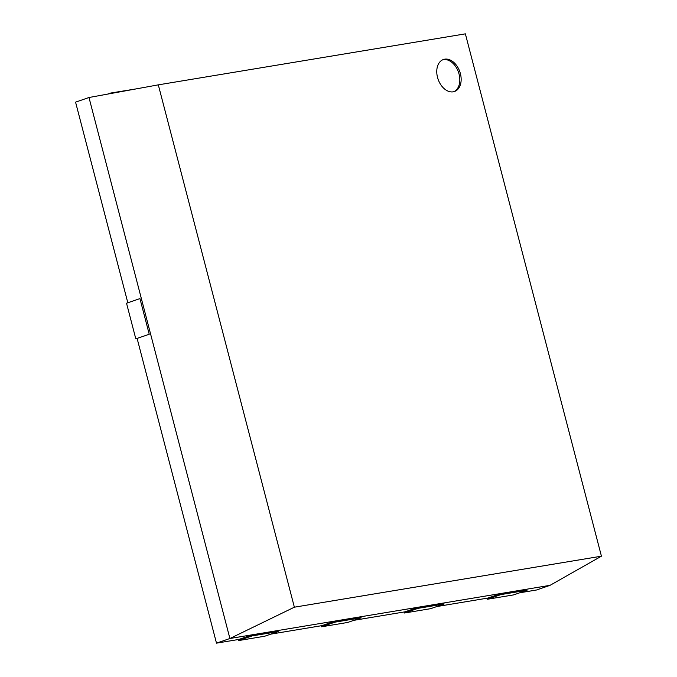 <?xml version="1.0" encoding="UTF-8"?>
<svg xmlns="http://www.w3.org/2000/svg" width="677" height="677" viewBox="0 0 677 677"><rect width="100%" height="100%" fill="white"/><g stroke="black" fill="none" stroke-linecap="round" stroke-linejoin="round"><path stroke-width="1.02" d="M139.944 298.591L126.531 303.228L135.815 338.872L149.228 334.235L139.944 298.591M137.169 338.652L135.815 338.872M277.9 630.651L278.145 631.59L252.013 635.931L238.6 640.569L238.321 639.52L238.6 640.569L252.013 635.931L251.768 634.992L277.9 630.651L278.145 631.59L264.732 636.228L238.6 640.569L264.732 636.228L278.145 631.59L252.013 635.931L251.768 634.992L239.023 639.41L216.488 643.15L137.109 338.424M360.875 616.874L361.12 617.805L334.988 622.146L321.575 626.792L321.296 625.743L321.575 626.792L334.988 622.146L334.743 621.215L360.875 616.874L361.12 617.805L347.707 622.451L321.575 626.792L347.707 622.451L361.12 617.805L334.988 622.146L334.743 621.215L321.998 625.624L270.808 634.129M443.85 603.089L444.095 604.019L417.963 608.361L404.541 613.007L404.271 611.957L404.541 613.007L417.963 608.361L417.717 607.43L443.85 603.089L444.095 604.019L430.682 608.665L404.541 613.007L430.682 608.665L444.095 604.019L417.963 608.361L417.717 607.43L404.973 611.839L353.783 620.344M526.824 589.312L527.07 590.242L500.929 594.584L487.516 599.23L487.245 598.18L487.516 599.23L500.929 594.584L500.692 593.653L526.824 589.312L527.07 590.242L513.648 594.888L487.516 599.23L513.648 594.888L527.07 590.242L500.929 594.584L500.692 593.653L487.948 598.062L436.75 606.567M444.704 59.178A16.925 11.501 70.9 0 0 443.418 59.508A16.925 11.501 70.9 0 0 437.791 78.337A16.925 11.501 70.9 0 0 453.209 91.827A16.925 11.501 70.9 0 0 454.495 91.497A16.925 11.501 70.9 0 0 460.132 72.667A16.925 11.501 70.9 0 0 444.704 59.178M453.818 91.7A16.925 11.501 70.9 0 0 458.634 72.634A16.925 11.501 70.9 0 0 443.367 59.644A16.925 11.501 70.9 0 0 442.758 59.771M465.37 33.85L158.308 84.853L294.368 607.193L601.43 556.189L465.37 33.85M519.724 592.781L536.616 589.98L550.037 585.334L229.901 638.504L88.983 97.505L75.57 102.151L127.826 302.78M294.368 607.193L229.901 638.504L216.488 643.15M136.754 88.789L110.605 93.062L110.732 93.536M110.605 93.062L107.567 94.111M550.037 585.334L601.43 556.189M158.308 84.853L88.983 97.505"/></g></svg>

